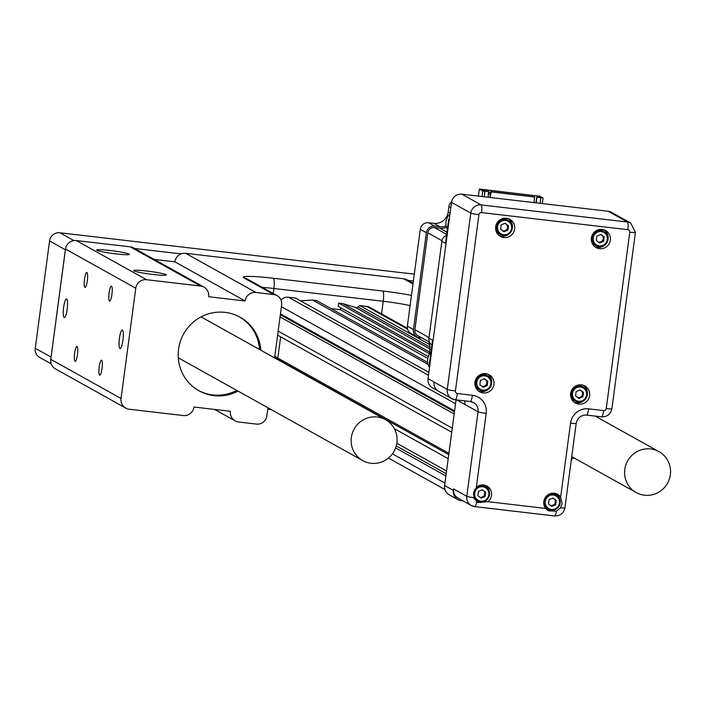 <?xml version="1.0" encoding="UTF-8"?>
<svg xmlns="http://www.w3.org/2000/svg" width="705" height="705" viewBox="0 0 705 705"><rect width="100%" height="100%" fill="white"/><g stroke="black" fill="none" stroke-linecap="round" stroke-linejoin="round"><path stroke-width="1.06" d="M65.521 248.962A9.368 9.147 119.1 0 0 65.38 249.773L51.06 357.1A9.368 9.147 119.1 0 0 50.989 357.911M65.38 249.773L49.57 240.96A9.368 9.147 -60.9 0 1 59.916 232.773L73.902 240.572M414.302 274.157L59.916 232.773M413.386 281.013L408.028 280.387M181.123 253.897L134.584 248.46M51.28 363.921L39.806 357.532A9.368 9.147 -60.9 0 1 35.25 348.288L51.06 357.1M49.57 240.96L35.25 348.288M624.78 469.424A23.415 22.868 -60.9 0 1 658.963 451.641A23.415 22.868 -60.9 0 1 667.538 483.216A23.415 22.868 -60.9 0 1 636.174 492.539A23.415 22.868 -60.9 0 1 624.78 469.424M351.337 437.497A23.415 22.868 -60.9 0 1 385.52 419.704A23.415 22.868 -60.9 0 1 394.095 451.288A23.415 22.868 -60.9 0 1 362.723 460.603A23.415 22.868 -60.9 0 1 351.337 437.497M458.858 400.184A9.368 9.147 -60.9 0 1 458.788 401.03L456.849 399.955M455.377 399.753L470.164 401.48A7.024 1.401 -83.3 0 0 470.279 401.524L455.263 399.77L451.826 398.66A9.368 9.147 -60.9 0 1 447.27 389.416A7.024 0.564 7.6 0 0 455.421 390.949A2.344 2.282 119.1 0 0 457.386 393.522A7.024 1.401 -83.3 0 1 455.263 399.77A7.024 1.401 -83.3 0 1 455.148 399.726A9.368 9.147 -60.9 0 1 451.826 398.66L438.598 391.284A9.368 9.147 -60.9 0 1 434.042 382.039A9.368 9.147 119.1 0 0 434.042 382.039L447.27 389.416L470.79 213.104A9.368 9.147 -60.9 0 1 481.136 204.917L627.415 222.004A9.368 9.147 -60.9 0 1 630.737 223.071L611.473 212.337A9.368 9.147 119.1 0 0 608.151 211.262L461.872 194.183A9.368 9.147 119.1 0 0 451.526 202.37L428.005 378.647A9.368 9.147 119.1 0 0 432.562 387.891L437.999 390.914M453.35 490.398A9.368 9.147 119.1 0 0 457.906 499.642L449.182 494.778A9.368 9.147 -60.9 0 1 444.626 485.534L453.35 490.398L453.553 488.917L466.772 496.285L478.052 411.799L464.824 404.432A9.368 9.147 119.1 0 0 464.613 400.863M458.788 401.03L464.824 404.432M444.626 485.534L456.056 399.858M473.601 497.651L477.699 502.533L487.939 501.687A9.438 9.218 119.1 0 0 486.943 486.071A9.438 9.218 119.1 0 0 476.333 487.296L473.601 497.651A7.024 0.564 7.6 0 1 466.772 496.285A9.368 9.147 -60.9 0 0 471.328 505.529L474.765 506.639A7.024 1.401 -83.3 0 1 474.659 506.604A9.368 9.147 -60.9 0 1 471.328 505.529L458.109 498.162A9.368 9.147 -60.9 0 1 453.553 488.917M457.906 499.642A9.368 9.147 119.1 0 0 461.229 500.717L463.07 500.929M431.874 345.106A7.491 7.314 -60.9 0 1 428.94 338.162L441.868 241.295L445.463 243.304L448.38 221.414A11.236 10.972 -60.9 0 1 449.455 217.889M429.724 365.719A11.236 10.972 -60.9 0 1 429.618 362.044L432.535 340.162L428.94 338.162M429.645 344.56L359.673 305.556L366.732 306.384A8.989 8.777 -60.9 0 1 369.922 307.415L407.393 328.292M281.013 300.03A8.989 8.777 -60.9 0 1 288.53 297.254L295.589 298.074L428.843 372.346M280.458 313.848L454.584 410.909M278.158 331.112L452.284 428.164M277.611 335.157L451.738 432.218M280.643 336.849L277.823 357.964M274.783 356.369L448.926 453.333M274.624 357.585L448.75 454.646M394.351 428.675L448.204 458.691M395.637 447.931L445.904 475.954M441.868 241.295A7.491 7.314 -60.9 0 1 446.538 235.241M359.673 305.556L357.92 306.948A2.811 2.741 -60.9 0 1 355.408 307.433L342.674 303.573L429.512 351.98M342.674 303.573L338.682 303.106L429.301 353.619M338.682 303.106L338.25 306.349L428.287 356.536M340.656 307.697L340.392 309.689L427.794 358.396M340.392 309.689L331.059 308.596M428.129 364.459L312.597 300.066L316.589 300.533L427.688 362.449M312.597 300.066L300.471 300.797M429.504 367.42A12.531 12.241 -60.9 0 1 430.94 352.112M429.495 342.145L417.809 335.633A6.019 5.878 -60.9 0 1 414.884 329.693L427.812 232.835A6.019 5.878 -60.9 0 1 434.456 227.574L439.77 228.191A14.426 14.082 119.1 0 0 446.538 227.31M447.34 229.195A12.531 12.241 -60.9 0 1 449.966 214.029M484.229 196.792L484.978 191.214L482.784 190.958L482.044 196.536M446.159 225.9A12.946 12.646 -60.9 0 1 439.964 226.737L434.65 226.111A7.491 7.314 -60.9 0 0 426.375 232.668L420.286 229.275A7.491 7.314 -60.9 0 1 428.57 222.727L434.65 226.111M422.172 338.056L419.757 337.783A7.491 7.314 -60.9 0 1 413.447 329.526L426.375 232.668M540.145 203.322L540.885 197.744L543.07 197.99L542.33 203.578M537.501 197.224L537.668 195.972L481.894 189.495M482.784 190.958L479.356 189.046L481.541 189.301L484.978 191.214M540.885 197.744L537.457 195.858M481.621 189.31L537.668 195.972M484.3 196.801L484.767 191.064L488.583 191.504L488.124 197.25M490.01 197.471L490.777 191.76L534.522 196.871L534.064 202.608M535.95 202.828L536.716 197.127L540.814 197.735L540.065 203.313M536.249 202.864L536.99 197.285L540.814 197.735M490.31 197.506L491.059 191.919L534.804 197.03M485.049 191.222L488.865 191.663M125.79 408.116L55.528 368.953A9.738 9.509 -60.9 0 1 50.795 359.347L121.049 398.501A9.738 9.509 119.1 0 0 129.244 409.235L183.203 415.536A9.738 9.509 119.1 0 0 193.972 407.014L230.429 411.279A9.738 9.509 119.1 0 0 238.625 422.004L256.488 424.093A9.368 9.147 119.1 0 0 266.843 415.906L267.926 407.763M274.58 357.876L281.656 304.877A9.368 9.147 119.1 0 0 273.769 294.567L243.912 277.92A37.453 3.014 -172.4 0 1 273.346 278.263L382.727 291.033A37.453 3.014 -172.4 0 1 411.473 295.369M255.906 292.478A9.738 9.509 119.1 0 0 245.146 300.991L174.884 261.837A9.738 9.509 -60.9 0 1 185.653 253.315L255.906 292.478L273.769 294.567M185.653 253.315L403.674 278.775A9.738 9.509 -60.9 0 1 407.137 279.894L413.095 283.216M479.356 189.046L478.413 196.113M450.812 207.693L448.909 206.635A7.491 7.314 -60.9 0 1 451.632 201.736M448.909 206.635L448.186 212.02A12.946 12.646 -60.9 0 1 433.883 223.344L428.57 222.727M420.286 229.275L407.367 326.133L413.447 329.526M417.096 336.919L411.006 333.527A7.491 7.314 -60.9 0 1 407.367 326.133M428.552 341.617A12.946 12.646 -60.9 0 1 429.874 349.275L429.169 354.58M543.07 197.99L539.642 196.087L537.457 195.831M260.841 350.218A42.133 41.154 119.1 0 0 240.07 317.197A42.133 41.154 119.1 0 0 183.608 333.967A42.133 41.154 119.1 0 0 199.039 390.808A42.133 41.154 119.1 0 0 238.043 391.116M245.146 300.991L208.689 296.735A9.738 9.509 119.1 0 0 200.493 286.01L130.231 246.847A9.738 9.509 -60.9 0 1 133.686 247.957L203.948 287.12M50.795 359.347L65.512 249.059A9.738 9.509 -60.9 0 1 76.272 240.546L146.525 279.709L200.493 286.01M146.525 279.709A9.738 9.509 119.1 0 0 135.765 288.222L65.512 249.059M121.049 398.501L135.765 288.222M76.272 240.546L130.231 246.847M174.884 261.837L154.254 259.422M571.385 459.299A9.738 9.509 119.1 0 0 573.685 457.712M259.563 349.504A42.133 41.154 119.1 0 0 239.427 316.853M198.405 390.447A42.133 41.154 119.1 0 0 236.765 390.403M146.887 271.037A16.479 1.322 7.6 0 0 133.642 270.579A16.479 1.322 7.6 0 0 149.804 274.069A16.479 1.322 7.6 0 0 166.309 274.941A16.479 1.322 7.6 0 0 146.887 271.037M109.998 250.478A16.479 1.322 7.6 0 0 96.752 250.019A16.479 1.322 7.6 0 0 112.915 253.509A16.479 1.322 7.6 0 0 129.429 254.382A16.479 1.322 7.6 0 0 109.998 250.478M67.16 309.222A9.368 1.868 -83.3 0 0 66.49 298.938A9.368 1.868 -83.3 0 0 63.547 308.023A9.368 1.868 -83.3 0 0 64.314 317.541A9.368 1.868 -83.3 0 0 67.16 309.222M122.926 340.303A9.368 1.868 -83.3 0 0 122.256 330.028A9.368 1.868 -83.3 0 0 119.321 339.114A9.368 1.868 -83.3 0 0 120.088 348.631A9.368 1.868 -83.3 0 0 122.926 340.303M87.332 280.705A7.526 1.498 -83.3 0 0 86.794 272.438A7.526 1.498 -83.3 0 0 84.433 279.744A7.526 1.498 -83.3 0 0 85.049 287.402A7.526 1.498 -83.3 0 0 87.332 280.705M111.928 294.417A7.526 1.498 -83.3 0 0 111.39 286.151A7.526 1.498 -83.3 0 0 109.028 293.456A7.526 1.498 -83.3 0 0 109.636 301.106A7.526 1.498 -83.3 0 0 111.928 294.417M102.049 368.433A7.526 1.498 -83.3 0 0 101.511 360.167A7.526 1.498 -83.3 0 0 99.149 367.472A7.526 1.498 -83.3 0 0 99.766 375.122A7.526 1.498 -83.3 0 0 102.049 368.433M77.462 354.721A7.526 1.498 -83.3 0 0 76.924 346.455A7.526 1.498 -83.3 0 0 74.554 353.76A7.526 1.498 -83.3 0 0 75.171 361.418A7.526 1.498 -83.3 0 0 77.462 354.721M556.448 511.178L560.537 507.811L562.096 503.599L560.66 497.148A9.438 9.218 119.1 0 0 546.005 496.54A9.438 9.218 119.1 0 0 545.635 508.428L548.331 510.781L556.448 511.178A7.024 1.401 -83.3 0 1 554.544 515.954C560.184 516.069 563.639 513.372 564.908 507.864A7.024 0.564 -172.4 0 1 560.537 507.811M559.902 499.819A9.438 9.218 119.1 0 0 556.404 493.773M547.291 510.085A9.438 9.218 119.1 0 0 554.289 509.891M551.777 493.288A8.107 7.922 -60.9 0 1 551.786 493.288A8.107 7.922 -60.9 0 1 554.668 494.214L556.174 495.06A8.107 7.922 -60.9 0 1 559.144 505.996A8.107 7.922 -60.9 0 1 544.683 499.713A8.107 7.922 -60.9 0 1 556.174 495.06M548.279 509.23L546.772 508.384A8.107 7.922 -60.9 0 1 544.463 506.419M553.346 495.016A7.297 7.129 -60.9 0 1 558.052 506.551A7.297 7.129 -60.9 0 1 545.749 505.115A7.297 7.129 -60.9 0 1 553.346 495.016M549.072 499.704L548.508 503.908L551.821 506.437L555.69 504.754L556.245 500.541L552.94 498.021L549.072 499.704M551.134 505.908L554.861 504.286L555.417 500.083L552.799 498.083M555.417 500.083L556.245 500.541M554.861 504.286L555.69 504.754M514.65 228.993A9.738 9.509 119.1 0 0 496.858 223.256A9.738 9.509 119.1 0 0 500.427 236.395A9.738 9.509 119.1 0 0 514.65 228.993M610.354 240.176A9.738 9.509 119.1 0 0 592.57 234.43A9.738 9.509 119.1 0 0 596.13 247.57A9.738 9.509 119.1 0 0 610.354 240.176M589.618 395.602A9.738 9.509 119.1 0 0 571.826 389.865A9.738 9.509 119.1 0 0 575.395 403.004A9.738 9.509 119.1 0 0 589.618 395.602M493.914 384.428A9.738 9.509 119.1 0 0 476.122 378.691A9.738 9.509 119.1 0 0 479.691 391.83A9.738 9.509 119.1 0 0 493.914 384.428M491.579 383.564A9.738 9.509 119.1 0 0 487.992 374.258M478.598 391.116A9.738 9.509 119.1 0 0 488.398 389.275M487.604 375.8A8.107 7.922 119.1 0 0 476.739 379.034A8.107 7.922 119.1 0 0 479.708 389.971A8.107 7.922 119.1 0 0 491.552 383.811A8.107 7.922 119.1 0 0 487.604 375.8L486.115 374.972A8.107 7.922 119.1 0 0 482.035 373.994M475.24 386.181A8.107 7.922 119.1 0 0 478.21 389.142L479.708 389.971M490.856 383.802A7.226 7.059 119.1 0 0 481.127 376.391A7.226 7.059 119.1 0 0 479.479 388.755A7.226 7.059 119.1 0 0 490.856 383.802M484.397 378.673L487.781 381.255L487.208 385.564L483.251 387.292L479.858 384.71L480.431 380.4L484.397 378.673M484.273 378.726L487.781 381.255M487.208 385.564L486.494 385.159L487.067 380.859M486.494 385.159L482.652 386.833M481.63 386.058A3.772 3.684 119.1 0 0 485.375 379.563A3.772 3.684 119.1 0 0 483.886 378.893M587.283 394.738A9.738 9.509 119.1 0 0 583.696 385.441M574.302 402.291A9.738 9.509 119.1 0 0 584.101 400.449M583.308 386.983A8.107 7.922 119.1 0 0 572.442 390.209A8.107 7.922 119.1 0 0 575.412 401.154A8.107 7.922 119.1 0 0 587.256 394.985A8.107 7.922 119.1 0 0 583.308 386.983L581.819 386.146A8.107 7.922 119.1 0 0 577.739 385.168M570.944 397.364A8.107 7.922 119.1 0 0 573.923 400.317L575.412 401.154M586.56 394.976A7.226 7.059 119.1 0 0 576.84 387.565A7.226 7.059 119.1 0 0 575.183 399.929A7.226 7.059 119.1 0 0 586.56 394.976M580.1 389.847L583.493 392.429L582.912 396.739L578.955 398.466L575.562 395.884L576.144 391.575L580.1 389.847M579.977 389.9L583.493 392.429M582.912 396.739L582.198 396.342L582.771 392.033M582.198 396.342L578.356 398.008M577.333 397.232A3.772 3.684 119.1 0 0 581.079 390.737A3.772 3.684 119.1 0 0 579.598 390.076M608.027 239.312A9.738 9.509 119.1 0 0 604.441 230.006M595.046 246.856A9.738 9.509 119.1 0 0 604.846 245.014M604.053 231.548A8.107 7.922 119.1 0 0 593.178 234.774A8.107 7.922 119.1 0 0 596.148 245.719A8.107 7.922 119.1 0 0 607.992 239.559A8.107 7.922 119.1 0 0 604.053 231.548L602.555 230.72A8.107 7.922 119.1 0 0 598.475 229.742M591.68 241.93A8.107 7.922 119.1 0 0 594.659 244.882L596.148 245.719M607.305 239.55A7.226 7.059 119.1 0 0 597.576 232.13A7.226 7.059 119.1 0 0 595.928 244.494A7.226 7.059 119.1 0 0 607.305 239.55M600.845 234.421L604.229 237.003L603.656 241.304L599.691 243.031L596.307 240.449L596.879 236.14L600.845 234.421M600.722 234.474L604.229 237.003M603.656 241.304L602.934 240.907L603.506 236.598M602.934 240.907L599.1 242.582M598.078 241.797A3.772 3.684 119.1 0 0 601.814 235.311A3.772 3.684 119.1 0 0 600.334 234.642M596.333 240.255A3.772 3.684 119.1 0 0 596.624 240.696M512.315 228.129A9.738 9.509 119.1 0 0 508.737 218.832M499.343 235.681A9.738 9.509 119.1 0 0 509.133 233.84M508.34 220.374A8.107 7.922 119.1 0 0 497.474 223.6A8.107 7.922 119.1 0 0 500.444 234.545A8.107 7.922 119.1 0 0 512.288 228.376A8.107 7.922 119.1 0 0 508.34 220.374L506.851 219.537A8.107 7.922 119.1 0 0 502.771 218.568M495.976 230.755A8.107 7.922 119.1 0 0 498.955 233.707L500.444 234.545M511.592 228.367A7.226 7.059 119.1 0 0 501.872 220.956A7.226 7.059 119.1 0 0 500.215 233.32A7.226 7.059 119.1 0 0 511.592 228.367M505.133 223.238L508.525 225.829L507.952 230.13L503.987 231.857L500.603 229.275L501.176 224.965L505.133 223.238M505.009 223.3L508.525 225.829M507.952 230.13L507.23 229.733L507.803 225.424M507.23 229.733L503.388 231.399M502.365 230.623A3.772 3.684 119.1 0 0 506.111 224.137A3.772 3.684 119.1 0 0 504.63 223.467M500.621 229.081A3.772 3.684 119.1 0 0 500.92 229.522M489.261 491.57A9.438 9.218 119.1 0 0 485.763 485.525M476.65 501.845A9.438 9.218 119.1 0 0 483.648 501.643M481.136 485.04A8.107 7.922 -60.9 0 1 481.154 485.04A8.107 7.922 -60.9 0 1 484.027 485.965L485.534 486.811A8.107 7.922 -60.9 0 1 488.512 497.748A8.107 7.922 -60.9 0 1 474.042 491.455A8.107 7.922 -60.9 0 1 485.534 486.811M477.637 500.982L476.131 500.136A8.107 7.922 -60.9 0 1 473.795 498.135M482.705 486.767A7.297 7.129 -60.9 0 1 487.411 498.303A7.297 7.129 -60.9 0 1 475.108 496.866A7.297 7.129 -60.9 0 1 482.705 486.767M478.431 491.455L477.875 495.659L481.18 498.188L485.049 496.496L485.613 492.293L482.299 489.772L478.431 491.455M480.493 497.66L484.22 496.038L484.776 491.834L482.158 489.834M484.776 491.834L485.613 492.293M484.22 496.038L485.049 496.496M560.66 497.148L570.53 423.176A16.391 16.003 -60.9 0 1 588.649 408.856L603.665 410.61A2.344 2.282 119.1 0 0 606.256 408.556L629.776 232.253A2.344 2.282 119.1 0 0 627.811 229.671L481.533 212.593A2.344 2.282 119.1 0 0 478.942 214.637A7.024 0.564 -172.4 0 1 470.79 213.104L451.526 202.37M461.872 194.183L481.136 204.917A7.024 1.401 -83.3 0 1 481.533 212.593M627.811 229.671A7.024 1.401 -83.3 0 0 627.415 222.004L608.151 211.262M428.005 378.647L434.042 382.013M448.944 221.731L448.38 221.414M429.618 362.044L430.173 362.361M407.578 329.147L366.732 306.384M455.545 403.736L281.41 306.684M288.53 297.254L428.455 375.245M280.334 314.782L454.461 411.835M280.044 316.915L454.179 413.967M396.844 443.286L446.565 471.002M396.281 445.93L446.195 473.751M392.438 453.853L444.952 483.119M357.92 306.948L429.988 347.107M355.408 307.433L429.918 348.957M273.205 293.465L273.866 288.495A28.094 2.256 7.6 0 0 262.286 287.384M381.564 313.901L383.247 301.264L273.866 288.495A9.368 1.868 -83.3 0 0 273.346 278.263M439.77 228.191L446.944 232.192M434.456 227.574L446.653 234.368M427.812 232.835L441.964 240.722M414.884 329.693L429.019 337.572M410.099 305.626A28.094 2.256 7.6 0 0 383.247 301.264A9.368 1.868 -83.3 0 0 382.727 291.033M490.389 194.042L488.565 193.946M277.1 295.633L247.235 278.995A9.368 9.147 119.1 0 0 243.912 277.92M412.989 283.965L403.674 278.775M450.09 213.086L448.186 212.02M439.964 226.737L433.883 223.344M431.222 350.024L429.874 349.275M476.668 501.854A7.024 1.401 -83.3 0 1 474.765 506.639L554.544 515.954A7.024 1.401 -83.3 0 1 554.43 515.919L474.888 506.631M570.53 423.176A7.024 0.564 7.6 0 0 576.179 423.37C577.536 417.73 580.982 414.972 586.516 415.095A7.024 1.401 96.7 0 1 586.401 415.06M588.649 408.856A7.024 1.401 96.7 0 1 586.516 415.095L601.532 416.849A7.024 1.401 96.7 0 1 601.427 416.814L586.63 415.086M603.665 410.61A7.024 1.401 96.7 0 1 601.532 416.849C607.172 416.955 610.627 414.258 611.896 408.75L635.425 232.447L630.737 223.071M606.256 408.556A7.024 0.564 7.6 0 0 611.896 408.75M473.496 402.555L470.279 401.524A7.024 1.401 -83.3 0 0 472.412 395.276A16.391 16.003 -60.9 0 1 486.203 413.333A7.024 0.564 7.6 0 1 478.052 411.799A9.368 9.147 119.1 0 0 470.394 401.515M629.776 232.253A7.024 0.564 7.6 0 0 635.425 232.447M457.386 393.522L472.412 395.276M564.775 507.732A7.024 0.564 -172.4 0 1 564.908 507.864L576.179 423.37M487.939 501.687L545.635 508.428M478.942 214.637L455.421 390.949M486.203 413.333L476.333 487.296M571.737 456.628L636.174 492.539M595.223 416.109L658.963 451.641M178.268 357.796L362.723 460.603M201.066 316.898L385.52 419.704M388.455 458.065L444.97 489.57M267.733 409.182L271.196 409.587M488.768 192.412A1.472 1.472 0 0 1 490.416 194.078L489.957 197.462M214.602 409.429L235.17 420.885"/></g></svg>
